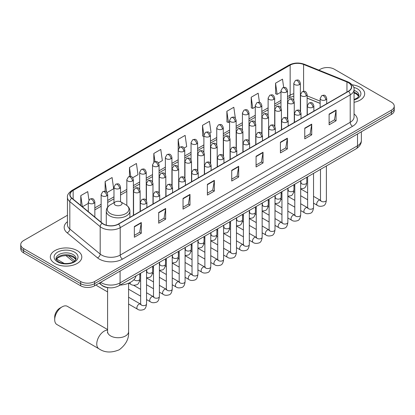 <?xml version="1.0" encoding="UTF-8"?>
<svg xmlns="http://www.w3.org/2000/svg" width="415" height="415" viewBox="0 0 415 415"><rect width="100%" height="100%" fill="white"/><g stroke="black" fill="none" stroke-linecap="round" stroke-linejoin="round"><path stroke-width="0.62" d="M320.152 103.413L307.121 98.142M109.316 287.787A9.836 5.68 180 0 1 101.945 285.38L99.216 283.129M67.448 215.261L23.629 240.56A9.836 5.68 0 0 0 20.75 244.575L20.75 248.86A9.836 5.68 0 0 0 23.629 252.875L80.671 285.805A9.836 5.68 0 0 0 94.584 285.805L391.371 114.457A9.836 5.68 0 0 0 394.25 110.442L394.25 108.299A9.836 5.68 0 0 1 391.371 112.315A9.836 5.68 0 0 0 394.25 108.299L394.25 106.157A9.836 5.68 0 0 0 391.371 102.142L334.329 69.212A9.836 5.68 0 0 0 320.416 69.212L318.85 70.114M20.75 244.575A9.836 5.68 0 0 0 23.629 248.59L80.671 281.52A9.836 5.68 0 0 0 94.584 281.52L94.584 283.663L391.371 112.315L94.584 283.663A9.836 5.68 0 0 1 80.671 283.663A9.836 5.68 0 0 0 94.584 283.663L94.584 285.805M23.629 248.59L23.629 250.733L80.671 283.663L23.629 250.733A9.836 5.68 0 0 1 20.75 246.718A9.836 5.68 0 0 0 23.629 250.733L23.629 252.875M360.07 87.28A15.739 9.088 0 0 0 352.205 84.816A15.739 9.088 0 0 1 360.07 87.28A15.739 9.088 0 0 1 364.676 93.707A15.739 9.088 0 0 0 360.07 87.28M77.19 250.598A15.739 9.088 0 0 0 60.04 248.626A15.739 9.088 0 0 0 50.324 257.025A15.739 9.088 0 0 0 54.93 263.447A15.739 9.088 0 0 0 72.086 265.418A15.739 9.088 0 0 0 81.802 257.025A15.739 9.088 0 0 0 77.19 250.598A15.739 9.088 0 0 0 60.04 248.626A15.739 9.088 0 0 0 50.324 257.025A15.739 9.088 0 0 0 54.93 263.447A15.739 9.088 0 0 0 72.086 265.418A15.739 9.088 0 0 0 81.802 257.025A15.739 9.088 0 0 0 77.19 250.598M348.356 82.663A10.494 6.059 180 0 1 351.432 86.948A10.494 6.059 180 0 1 348.356 91.233L118.348 224.027A10.494 6.059 180 0 1 102.334 223.218L71.966 198.178A10.494 6.059 180 0 1 70.068 194.702A10.494 6.059 180 0 1 73.144 190.418L290.152 65.129A10.494 6.059 180 0 1 303.588 64.455L346.956 81.983A10.494 6.059 180 0 1 348.356 82.663M348.543 82.554A10.754 6.209 0 0 0 347.106 81.859L303.739 64.33A10.754 6.209 0 0 0 289.966 65.025L72.957 190.314A10.754 6.209 0 0 0 71.754 198.266L102.116 223.301A10.754 6.209 0 0 0 118.534 224.131L348.543 91.336A10.754 6.209 0 0 0 348.543 82.554M134.346 226.543L134.346 237.25L141.302 233.235L141.302 222.528L134.346 226.543M134.346 235.352L139.705 232.26L141.276 222.881A2.625 1.515 -120 0 0 141.302 222.528M139.658 232.286L141.302 233.235M158.691 212.485L158.691 223.197L165.647 219.182L165.647 208.47L158.691 212.485M158.691 221.294L164.05 218.202L165.621 208.828A2.625 1.515 -120 0 0 165.647 208.47M164.003 218.228L165.647 219.182M183.036 198.432L183.036 209.139L189.992 205.124L189.992 194.417L183.036 198.432M183.036 207.241L188.394 204.149L189.966 194.77A2.625 1.515 -120 0 0 189.992 194.417M188.348 204.175L189.992 205.124M207.386 184.374L207.386 195.086L214.342 191.066L214.342 180.359L207.386 184.374M207.386 193.183L212.739 190.091L214.311 180.712A2.625 1.515 -120 0 0 214.342 180.359M212.693 190.117L214.342 191.066M329.111 114.094L329.111 124.806L336.067 120.791L336.067 110.079L329.111 114.094M329.111 122.902L334.469 119.811L336.041 110.437A2.625 1.515 -120 0 0 336.067 110.079M334.423 119.836L336.067 120.791M304.766 128.152L304.766 138.859L311.722 134.844L311.722 124.137L304.766 128.152M304.766 136.96L310.124 133.869L311.696 124.49A2.625 1.515 -120 0 0 311.722 124.137M310.078 133.895L311.722 134.844M280.421 142.205L280.421 152.917L287.377 148.902L287.377 138.19L280.421 142.205M280.421 151.019L285.779 147.922L287.351 138.548A2.625 1.515 -120 0 0 287.377 138.19M285.733 147.953L287.377 148.902M256.076 156.263L256.076 166.97L263.032 162.955L263.032 152.248L256.076 156.263M256.076 165.071L261.434 161.98L263.001 152.601A2.625 1.515 -120 0 0 263.032 152.248M261.388 162.006L263.032 162.955M231.731 170.321L231.731 181.028L238.687 177.013L238.687 166.301L231.731 170.321M231.731 179.13L237.09 176.033L238.656 166.659A2.625 1.515 -120 0 0 238.687 166.301M237.043 176.064L238.687 177.013M354.052 102.303A15.739 9.088 0 0 0 364.676 93.707A15.739 9.088 0 0 1 354.052 102.303M94.584 281.52L391.371 110.172A9.836 5.68 0 0 0 394.25 106.157M132.738 177.724L138.003 174.679L136.431 163.489L129.48 167.51L129.48 176.458M107.044 192.555L113.658 188.737L112.086 177.547L105.13 181.563L105.13 191.31M88.919 199.994L87.741 191.606L80.785 195.621L80.785 205.451M209.808 133.225L211.043 132.515L209.471 121.325L202.515 125.34L202.629 135.985M235.352 118.208L233.816 107.267L226.86 111.282L226.974 121.927M259.448 102.36L258.161 93.214L251.205 97.229L251.319 107.874M283.673 87.451L282.506 79.156L275.555 83.171L275.664 93.816M158.426 162.888L162.348 160.626L160.781 149.436L153.825 153.451L153.825 162.224M184.12 148.056L186.693 146.568L185.126 135.378L178.17 139.393L178.206 150.085M178.206 167.063L178.17 149.997M178.17 139.393L179.316 147.553M203.895 136.457L202.515 135.944M202.515 125.34L203.895 135.186A3.279 1.893 0 0 0 204.854 136.519A3.279 1.893 0 0 0 209.492 136.519A3.279 1.893 0 0 0 210.457 135.181C209.124 130.974 207.832 131.809 205.534 132.338A3.279 1.893 60 0 1 207.173 132.499A3.279 1.893 -120 0 1 209.492 136.519M226.86 111.282L228.432 122.472L229.588 121.808M228.432 122.472L226.86 121.886M251.205 97.229L252.776 108.419L255.277 106.971M252.776 108.419L251.205 107.833M275.555 83.171L277.121 94.361L280.971 92.14M277.121 94.361L275.555 93.774M153.825 153.451L154.977 161.668M129.48 167.51L130.735 176.458M105.13 181.563L106.608 192.072M82.403 206.784L88.286 203.386M80.785 195.621L82.346 206.737M54.702 319.7L54.702 317.024A7.216 4.166 -60 0 1 59.802 308.189L62.12 306.851A10.494 6.059 120 0 0 54.702 319.7A10.494 6.059 120 0 0 56.876 324.504L98.936 348.787A10.494 6.059 -60 0 1 97.328 340.378A10.494 6.059 -60 0 1 104.181 331.134A10.494 6.059 -60 0 1 107.599 330.122M115.313 205.135A3.937 2.272 0 0 0 120.874 205.135A3.937 2.272 0 0 0 120.874 201.923L125.761 204.745A10.842 6.261 0 0 1 125.761 213.601A10.842 6.261 0 0 1 110.426 213.601A10.842 6.261 0 0 1 110.426 204.745C107.755 206.333 106.375 208.439 106.287 211.064A11.807 6.816 0 0 0 109.747 215.883A11.807 6.816 0 0 0 122.612 217.361A11.807 6.816 0 0 0 129.895 211.064C129.812 208.439 128.432 206.333 125.761 204.745L120.874 201.923A3.937 2.272 0 0 0 115.313 201.923A3.937 2.272 0 0 0 115.313 205.135M120.049 285.1A18.037 10.411 0 0 0 136.021 275.876M107.599 329.557L67.365 306.332A10.494 6.059 120 0 0 62.12 306.851L59.802 308.189M107.599 291.911L97.162 285.883A2.952 1.702 -60 0 1 96.794 285.52A2.952 1.702 -60 0 1 96.555 284.664M100.658 282.299A13.114 7.574 0 0 0 101.54 282.859A13.114 7.574 0 0 0 120.085 282.859L357.517 145.779A13.114 7.574 0 0 0 361.356 140.426C361.455 143.683 359.722 146.469 356.158 148.783L118.726 285.862A6.557 3.787 60 0 0 120.085 282.859L120.085 271.078M357.517 134.004L357.517 145.779A6.557 3.787 60 0 1 356.158 148.783M100.124 282.605A6.557 4.389 129.5 0 0 101.27 284.737L99.278 283.092M391.371 114.457L391.371 110.172M80.671 285.805L80.671 281.52M68.366 255.707L74.736 260.962M354.052 113.933A16.398 9.467 180 0 1 352.532 126.305L122.524 259.1A3.279 1.893 60 0 1 120.205 255.085L350.213 122.29A13.114 7.574 0 0 0 354.052 116.931L354.052 89.516A13.114 7.574 180 0 1 350.213 94.869A3.279 1.893 -120 0 0 348.543 91.336M122.524 259.1A16.398 9.467 180 0 1 99.335 259.1A16.398 9.467 180 0 1 97.499 257.834L67.131 232.799A16.398 9.467 180 0 1 67.448 221.688M101.654 255.085A13.114 7.574 0 0 0 120.205 255.085L120.205 227.669A13.114 7.574 180 0 1 100.186 226.657L69.819 201.617A13.114 7.574 180 0 1 67.448 197.275L67.448 224.691A13.114 7.574 0 0 0 69.819 229.033L100.186 254.073A13.114 7.574 0 0 0 101.654 255.085M354.052 89.516C354.493 87.466 352.983 85.184 349.534 82.663L347.812 81.822A3.279 1.536 112 0 0 347.106 81.859M347.812 81.822L304.444 64.294C299.013 62.369 293.856 62.649 288.975 65.129A3.279 1.893 60 0 1 289.966 65.025M72.957 190.314A3.279 1.893 -120 0 0 71.966 190.418C68.563 192.866 67.054 195.149 67.448 197.275M71.754 198.266A3.279 2.194 129.5 0 0 69.819 201.617L69.819 229.033A3.279 2.194 -50.5 0 1 67.131 232.799M304.444 64.294A3.279 1.536 112 0 0 303.739 64.33M102.116 223.301A3.279 2.194 129.5 0 0 100.186 226.657L100.186 254.073A3.279 2.194 -50.5 0 1 97.499 257.834M118.534 224.131A3.279 1.893 60 0 1 120.205 227.669L350.213 94.869L350.213 122.29A3.279 1.893 60 0 0 352.532 126.305M73.144 190.418L73.144 199.148M346.956 81.983L346.956 92.042M303.588 64.455L303.588 91.305M320.152 101.136L307.121 95.865M300.704 93.619A10.494 6.059 0 0 0 300.372 93.562M293.815 93.743A10.494 6.059 0 0 0 290.152 95.118L287.528 96.633M290.152 65.129L290.152 95.118A5.903 3.408 60 0 1 288.928 97.821L287.528 98.63M280.971 100.42L274.683 104.051M268.121 107.838L261.834 111.464M255.277 115.251L248.99 118.882M242.433 122.669L236.145 126.3M229.588 130.082L223.301 133.713M216.744 137.5L210.457 141.131M203.895 144.918L197.607 148.544M191.05 152.331L184.763 155.962M178.206 159.749L171.919 163.38M165.362 167.167L159.075 170.793M152.518 174.58L146.23 178.211M139.668 181.998L133.381 185.63M126.824 189.411L120.537 193.042M113.98 196.829L107.693 200.461M101.136 204.247L94.848 207.874M231.731 170.658L238.656 166.659M256.076 156.6L263.001 152.601M280.421 142.547L287.351 138.548M304.766 128.489L311.696 124.49M329.111 114.436L336.041 110.437M207.386 184.716L214.311 180.712M183.036 198.769L189.966 194.77M158.691 212.828L165.621 208.828M134.346 226.881L141.276 222.881M358.768 96.14A9.996 5.769 0 0 0 356.003 93.105A9.996 5.769 0 0 0 354.052 92.229M354.052 99.507L357.076 98.07L358.114 97.157L358.934 95.315A9.996 5.769 0 0 0 356.003 91.233A9.996 5.769 0 0 0 354.052 90.356M354.052 99.948A11.962 6.905 0 0 0 357.398 88.826A11.962 6.905 0 0 0 353.699 87.373M128.588 283.217L128.588 331.668A10.494 6.059 180 0 1 125.512 335.953A10.494 6.059 180 0 1 110.675 335.953A10.494 6.059 180 0 1 107.599 331.668L107.464 332.908M75.888 259.453A9.996 5.769 0 0 0 73.128 256.423A9.996 5.769 0 0 0 63.096 254.992A9.996 5.769 0 0 0 56.233 259.453M73.128 254.551A9.996 5.769 0 0 0 62.24 253.3A9.996 5.769 0 0 0 56.067 258.628C55.543 258.939 56.383 259.998 58.588 261.808C63.723 264.812 75.151 263.976 76.059 258.628A9.996 5.769 0 0 0 73.128 254.551M57.602 261.906A11.962 6.905 0 0 0 74.518 261.906A11.962 6.905 0 0 0 74.518 252.138A11.962 6.905 0 0 0 57.602 252.138A11.962 6.905 0 0 0 57.602 261.906M325.749 99.813A3.279 1.893 0 0 0 326.714 98.474C325.381 94.267 324.089 95.102 321.791 95.632A3.279 1.893 60 0 1 323.43 95.798A3.279 1.893 -120 0 1 325.749 99.813A3.279 1.893 0 0 1 321.111 99.813A3.279 1.893 0 0 1 320.152 98.474L321.791 95.632M313.538 203.153L317.319 205.337A2.952 1.702 -60 0 1 316.868 202.971A2.952 1.702 -60 0 1 318.793 200.372A2.952 1.702 -60 0 1 318.928 200.3A2.952 1.702 -60 0 1 320.271 200.227L313.538 196.342M320.65 200.523L320.385 200.741L320.484 200.103A2.952 1.702 -0 0 0 321.345 201.311A2.952 1.702 -0 0 0 325.386 201.384A2.952 1.702 -0 0 0 326.382 200.103C325.977 203.532 324.919 205.446 323.202 205.845C320.733 206.597 318.772 206.426 317.319 205.337M312.905 107.226A3.279 1.893 0 0 0 313.865 105.887C312.537 101.68 311.24 102.521 308.947 103.05A3.279 1.893 60 0 1 310.586 103.211A3.279 1.893 -120 0 1 312.905 107.226A3.279 1.893 0 0 1 308.267 107.226A3.279 1.893 0 0 1 307.308 105.887L308.947 103.05M300.693 210.571L304.475 212.755A2.952 1.702 -60 0 1 304.024 210.389A2.952 1.702 -60 0 1 305.948 207.791A2.952 1.702 -60 0 1 306.083 207.718A2.952 1.702 -60 0 1 307.427 207.645L300.693 203.755M307.806 207.941L307.541 208.159L307.634 207.521A2.952 1.702 -0 0 0 308.501 208.724A2.952 1.702 -0 0 0 312.537 208.797A2.952 1.702 -0 0 0 313.538 207.521C313.133 210.95 312.075 212.864 310.353 213.263C307.889 214.016 305.928 213.844 304.475 212.755M300.061 114.644A3.279 1.893 0 0 0 301.02 113.305C299.692 109.098 298.395 109.939 296.103 110.463A3.279 1.893 60 0 1 297.742 110.629A3.279 1.893 -120 0 1 300.061 114.644A3.279 1.893 0 0 1 295.423 114.644A3.279 1.893 0 0 1 294.463 113.305L296.103 110.463M287.849 217.989L291.631 220.173A2.952 1.702 -60 0 1 291.174 217.808A2.952 1.702 -60 0 1 293.104 215.203A2.952 1.702 -60 0 1 293.234 215.136A2.952 1.702 -60 0 1 294.583 215.058L287.849 211.173M294.961 215.359L294.697 215.577L294.79 214.939A2.952 1.702 -0 0 0 295.656 216.142A2.952 1.702 -0 0 0 299.692 216.215A2.952 1.702 -0 0 0 300.693 214.939C300.289 218.363 299.225 220.277 297.508 220.681C295.044 221.428 293.083 221.262 291.631 220.173M287.216 122.062A3.279 1.893 0 0 0 288.176 120.724C286.843 116.516 285.551 117.352 283.258 117.881A3.279 1.893 60 0 1 284.898 118.042A3.279 1.893 -120 0 1 287.216 122.062A3.279 1.893 0 0 1 282.579 122.062A3.279 1.893 0 0 1 281.619 120.724L283.258 117.881M275 225.402L278.781 227.586A2.952 1.702 -60 0 1 278.33 225.221A2.952 1.702 -60 0 1 280.26 222.622A2.952 1.702 -60 0 1 280.39 222.549A2.952 1.702 -60 0 1 281.733 222.476L275 218.586M282.117 222.772L281.852 222.99L281.946 222.352A2.952 1.702 -0 0 0 282.812 223.561A2.952 1.702 -0 0 0 286.848 223.633A2.952 1.702 -0 0 0 287.849 222.352C287.445 225.781 286.381 227.695 284.664 228.094C282.2 228.847 280.239 228.675 278.781 227.586M274.372 129.475A3.279 1.893 0 0 0 275.332 128.136C273.999 123.929 272.707 124.77 270.414 125.299A3.279 1.893 60 0 1 272.053 125.46A3.279 1.893 -120 0 1 274.372 129.475A3.279 1.893 0 0 1 269.734 129.475A3.279 1.893 0 0 1 268.77 128.136L270.414 125.299M262.156 232.82L265.937 235.004A2.952 1.702 -60 0 1 265.486 232.639A2.952 1.702 -60 0 1 267.416 230.04A2.952 1.702 -60 0 1 267.545 229.967A2.952 1.702 -60 0 1 268.889 229.889L262.156 226.004M269.268 230.19L269.003 230.408L269.102 229.77A2.952 1.702 -0 0 0 269.963 230.973A2.952 1.702 -0 0 0 274.004 231.046A2.952 1.702 -0 0 0 275 229.77C274.6 233.199 273.537 235.113 271.82 235.513C269.351 236.265 267.39 236.094 265.937 235.004M261.523 136.893A3.279 1.893 0 0 0 262.482 135.555C261.154 131.347 259.863 132.183 257.565 132.712A3.279 1.893 60 0 1 259.204 132.878A3.279 1.893 -120 0 1 261.523 136.893A3.279 1.893 0 0 1 256.885 136.893A3.279 1.893 0 0 1 255.925 135.555L257.565 132.712M249.311 240.238L253.093 242.417A2.952 1.702 -60 0 1 252.642 240.057A2.952 1.702 -60 0 1 254.566 237.453A2.952 1.702 -60 0 1 254.701 237.385A2.952 1.702 -60 0 1 256.045 237.307L249.311 233.422M256.423 237.603L256.159 237.821L256.252 237.188A2.952 1.702 -0 0 0 257.118 238.392A2.952 1.702 -0 0 0 261.16 238.464A2.952 1.702 -0 0 0 262.156 237.188C261.751 240.612 260.693 242.526 258.976 242.931C256.506 243.678 254.545 243.506 253.093 242.417M248.678 144.306A3.279 1.893 0 0 0 249.638 142.968C248.31 138.766 247.013 139.601 244.72 140.13A3.279 1.893 60 0 1 246.36 140.291A3.279 1.893 -120 0 1 248.678 144.306A3.279 1.893 0 0 1 244.041 144.306A3.279 1.893 0 0 1 243.081 142.968L244.72 140.13M236.467 247.651L240.249 249.835A2.952 1.702 -60 0 1 239.797 247.47A2.952 1.702 -60 0 1 241.722 244.871A2.952 1.702 -60 0 1 241.857 244.798A2.952 1.702 -60 0 1 243.2 244.726L236.467 240.835M243.579 245.021L243.315 245.239L243.408 244.601A2.952 1.702 -0 0 0 244.274 245.805A2.952 1.702 -0 0 0 248.31 245.882A2.952 1.702 -0 0 0 249.311 244.601C248.907 248.03 247.848 249.944 246.126 250.344C243.662 251.096 241.701 250.925 240.249 249.835M235.834 151.724A3.279 1.893 0 0 0 236.794 150.386C235.466 146.179 234.169 147.019 231.876 147.548A3.279 1.893 60 0 1 233.515 147.709A3.279 1.893 -120 0 1 235.834 151.724A3.279 1.893 0 0 1 231.197 151.724A3.279 1.893 0 0 1 230.237 150.386L231.876 147.548M223.623 255.069L227.404 257.253A2.952 1.702 -60 0 1 226.948 254.888A2.952 1.702 -60 0 1 228.878 252.284A2.952 1.702 -60 0 1 229.007 252.216A2.952 1.702 -60 0 1 230.351 252.138L223.623 248.253M230.735 252.439L230.47 252.657L230.564 252.019A2.952 1.702 -0 0 0 231.43 253.223A2.952 1.702 -0 0 0 235.466 253.295A2.952 1.702 -0 0 0 236.467 252.019C236.062 255.443 234.999 257.357 233.282 257.762C230.818 258.509 228.857 258.343 227.404 257.253M222.99 159.142A3.279 1.893 0 0 0 223.95 157.804C222.616 153.597 221.325 154.432 219.032 154.961A3.279 1.893 60 0 1 220.671 155.127A3.279 1.893 -120 0 1 222.99 159.142A3.279 1.893 0 0 1 218.352 159.142A3.279 1.893 0 0 1 217.393 157.804L219.032 154.961M210.773 262.482L214.555 264.666A2.952 1.702 -60 0 1 214.104 262.301A2.952 1.702 -60 0 1 216.033 259.702A2.952 1.702 -60 0 1 216.163 259.629A2.952 1.702 -60 0 1 217.507 259.557L210.773 255.671M217.885 259.852L217.626 260.07L217.719 259.432A2.952 1.702 -0 0 0 218.586 260.641A2.952 1.702 -0 0 0 222.622 260.713A2.952 1.702 -0 0 0 223.623 259.432C223.218 262.861 222.155 264.775 220.438 265.175C217.974 265.927 216.013 265.756 214.555 264.666M210.146 166.555A3.279 1.893 0 0 0 211.105 165.217C209.772 161.01 208.48 161.85 206.188 162.379A3.279 1.893 60 0 1 207.827 162.54A3.279 1.893 -120 0 1 210.146 166.555A3.279 1.893 0 0 1 205.508 166.555A3.279 1.893 0 0 1 204.543 165.217L206.188 162.379M197.929 269.9L201.711 272.084A2.952 1.702 -60 0 1 201.259 269.719A2.952 1.702 -60 0 1 203.189 267.12A2.952 1.702 -60 0 1 203.319 267.047A2.952 1.702 -60 0 1 204.662 266.975L197.929 263.084M205.041 267.27L204.777 267.488L204.875 266.85A2.952 1.702 -0 0 0 205.736 268.054A2.952 1.702 -0 0 0 209.777 268.126A2.952 1.702 -0 0 0 210.773 266.85C210.369 270.279 209.31 272.193 207.593 272.593C205.124 273.345 203.163 273.174 201.711 272.084M197.296 173.973A3.279 1.893 0 0 0 198.256 172.635C196.928 168.428 195.636 169.268 193.338 169.792A3.279 1.893 60 0 1 194.977 169.958A3.279 1.893 -120 0 1 197.296 173.973A3.279 1.893 0 0 1 192.659 173.973A3.279 1.893 0 0 1 191.699 172.635L193.338 169.792M185.085 277.319L188.867 279.497A2.952 1.702 -60 0 1 188.415 277.137A2.952 1.702 -60 0 1 190.34 274.533A2.952 1.702 -60 0 1 190.475 274.465A2.952 1.702 -60 0 1 191.818 274.388L185.085 270.502M192.197 274.683L191.932 274.906L192.026 274.268A2.952 1.702 -0 0 0 192.892 275.472A2.952 1.702 -0 0 0 196.933 275.544A2.952 1.702 -0 0 0 197.929 274.268C197.524 277.692 196.466 279.606 194.749 280.011C192.28 280.758 190.319 280.592 188.867 279.497M184.452 181.391A3.279 1.893 0 0 0 185.412 180.053C184.084 175.846 182.787 176.681 180.494 177.21A3.279 1.893 60 0 1 182.133 177.371A3.279 1.893 -120 0 1 184.452 181.391A3.279 1.893 0 0 1 179.814 181.391A3.279 1.893 0 0 1 178.855 180.053L180.494 177.21M172.241 284.732L176.022 286.915A2.952 1.702 -60 0 1 175.571 284.55A2.952 1.702 -60 0 1 177.496 281.951A2.952 1.702 -60 0 1 177.625 281.878A2.952 1.702 -60 0 1 178.974 281.806L172.241 277.915M179.353 282.101L179.088 282.319L179.181 281.681A2.952 1.702 -0 0 0 180.048 282.89A2.952 1.702 -0 0 0 184.084 282.963A2.952 1.702 -0 0 0 185.085 281.681C184.68 285.11 183.617 287.024 181.9 287.424C179.436 288.176 177.475 288.005 176.022 286.915M171.608 188.804A3.279 1.893 0 0 0 172.567 187.466C171.239 183.259 169.943 184.099 167.65 184.628A3.279 1.893 60 0 1 169.289 184.789A3.279 1.893 -120 0 1 171.608 188.804A3.279 1.893 0 0 1 166.97 188.804A3.279 1.893 0 0 1 166.01 187.466L167.65 184.628M159.396 292.15L163.178 294.334A2.952 1.702 -60 0 1 162.722 291.968A2.952 1.702 -60 0 1 164.651 289.369A2.952 1.702 -60 0 1 164.781 289.296A2.952 1.702 -60 0 1 166.125 289.219L159.396 285.333M166.508 289.52L166.244 289.737L166.337 289.099A2.952 1.702 -0 0 0 167.204 290.303A2.952 1.702 -0 0 0 171.239 290.376A2.952 1.702 -0 0 0 172.241 289.099C171.836 292.528 170.773 294.443 169.055 294.842C166.591 295.589 164.631 295.423 163.178 294.334M158.763 196.222A3.279 1.893 0 0 0 159.723 194.884C158.39 190.677 157.098 191.512 154.805 192.041A3.279 1.893 60 0 1 156.445 192.207A3.279 1.893 -120 0 1 158.763 196.222A3.279 1.893 0 0 1 154.126 196.222A3.279 1.893 0 0 1 153.166 194.884L154.805 192.041M146.547 299.568L150.329 301.747A2.952 1.702 -60 0 1 149.877 299.386A2.952 1.702 -60 0 1 151.807 296.782A2.952 1.702 -60 0 1 151.937 296.715A2.952 1.702 -60 0 1 153.28 296.637L146.547 292.751M153.659 296.933L153.4 297.15L153.493 296.518A2.952 1.702 -0 0 0 154.354 297.721A2.952 1.702 -0 0 0 158.395 297.794A2.952 1.702 -0 0 0 159.396 296.518C158.992 299.941 157.928 301.855 156.211 302.26C153.742 303.007 151.786 302.836 150.329 301.747M145.919 203.635A3.279 1.893 0 0 0 146.879 202.297C145.546 198.095 144.254 198.93 141.961 199.459A3.279 1.893 60 0 1 143.6 199.62A3.279 1.893 -120 0 1 145.919 203.635A3.279 1.893 0 0 1 141.282 203.635A3.279 1.893 0 0 1 140.317 202.297L141.961 199.459M128.588 304.029L137.484 309.165A2.952 1.702 -60 0 1 137.033 306.799A2.952 1.702 -60 0 1 138.963 304.2A2.952 1.702 -60 0 1 139.092 304.128A2.952 1.702 -60 0 1 140.436 304.055L128.588 297.213M140.815 304.351L140.55 304.569L140.649 303.93A2.952 1.702 -0 0 0 141.51 305.134A2.952 1.702 -0 0 0 145.551 305.212A2.952 1.702 -0 0 0 146.547 303.93C146.142 307.359 145.084 309.274 143.367 309.673C140.898 310.425 138.937 310.254 137.484 309.165M306.156 95.917A3.279 1.893 0 0 0 307.121 94.579C305.788 90.371 304.496 91.207 302.198 91.736A3.279 1.893 60 0 1 303.842 91.902A3.279 1.893 -120 0 1 306.156 95.917A3.279 1.893 0 0 1 301.523 95.917A3.279 1.893 0 0 1 300.559 94.579L302.198 91.736M301.057 183.025L300.792 183.248L300.891 182.61A2.952 1.702 -0 0 0 301.752 183.814A2.952 1.702 -0 0 0 305.793 183.887A2.952 1.702 -0 0 0 306.789 182.61C306.384 186.034 305.326 187.948 303.609 188.353L300.693 188.841M293.312 103.33A3.279 1.893 0 0 0 294.271 101.991C292.943 97.79 291.652 98.625 289.354 99.154A3.279 1.893 60 0 1 290.993 99.315A3.279 1.893 -120 0 1 293.312 103.33A3.279 1.893 0 0 1 288.674 103.33A3.279 1.893 0 0 1 287.714 101.991L289.354 99.154M288.212 190.444L287.948 190.661L288.041 190.023A2.952 1.702 -0 0 0 288.907 191.232A2.952 1.702 -0 0 0 292.949 191.305A2.952 1.702 -0 0 0 293.945 190.023C293.54 193.452 292.482 195.366 290.759 195.766L287.849 196.259M280.467 110.748A3.279 1.893 0 0 0 281.427 109.41C280.099 105.203 278.802 106.043 276.509 106.572A3.279 1.893 60 0 1 278.149 106.733A3.279 1.893 -120 0 1 280.467 110.748A3.279 1.893 0 0 1 275.83 110.748A3.279 1.893 0 0 1 274.87 109.41L276.509 106.572M275.368 197.862L275.104 198.079L275.197 197.441A2.952 1.702 -0 0 0 276.063 198.645A2.952 1.702 -0 0 0 280.099 198.718A2.952 1.702 -0 0 0 281.1 197.441C280.696 200.87 279.632 202.785 277.915 203.184L275 203.672M267.623 118.166A3.279 1.893 0 0 0 268.583 116.828C267.255 112.621 265.958 113.456 263.665 113.985A3.279 1.893 60 0 1 265.304 114.146A3.279 1.893 -120 0 1 267.623 118.166A3.279 1.893 0 0 1 262.986 118.166A3.279 1.893 0 0 1 262.026 116.828L263.665 113.985M262.524 205.275L262.259 205.492L262.353 204.86A2.952 1.702 -0 0 0 263.219 206.063A2.952 1.702 -0 0 0 267.255 206.136A2.952 1.702 -0 0 0 268.256 204.86C267.851 208.283 266.788 210.198 265.071 210.602L262.156 211.09M254.779 125.579A3.279 1.893 0 0 0 255.739 124.241C254.405 120.034 253.114 120.874 250.821 121.403A3.279 1.893 60 0 1 252.46 121.564A3.279 1.893 -120 0 1 254.779 125.579A3.279 1.893 0 0 1 250.141 125.579A3.279 1.893 0 0 1 249.182 124.241L250.821 121.403M249.674 212.693L249.415 212.911L249.508 212.273A2.952 1.702 -0 0 0 250.37 213.476A2.952 1.702 -0 0 0 254.411 213.554A2.952 1.702 -0 0 0 255.412 212.273C255.007 215.701 253.944 217.616 252.227 218.015L249.311 218.503M241.929 132.997A3.279 1.893 0 0 0 242.894 131.659C241.561 127.452 240.269 128.292 237.971 128.816A3.279 1.893 60 0 1 239.616 128.982A3.279 1.893 -120 0 1 241.929 132.997A3.279 1.893 0 0 1 237.297 132.997A3.279 1.893 0 0 1 236.332 131.659L237.971 128.816M236.83 220.111L236.566 220.329L236.664 219.691A2.952 1.702 -0 0 0 237.525 220.894A2.952 1.702 -0 0 0 241.566 220.967A2.952 1.702 -0 0 0 242.562 219.691C242.158 223.114 241.099 225.029 239.382 225.433L236.467 225.921M229.085 140.415A3.279 1.893 0 0 0 230.045 139.072C228.717 134.87 227.425 135.705 225.127 136.234A3.279 1.893 60 0 1 226.766 136.395A3.279 1.893 -120 0 1 229.085 140.415A3.279 1.893 0 0 1 224.448 140.415A3.279 1.893 0 0 1 223.488 139.072L225.127 136.234M223.986 227.524L223.721 227.742L223.815 227.104A2.952 1.702 -0 0 0 224.681 228.312A2.952 1.702 -0 0 0 228.722 228.385A2.952 1.702 -0 0 0 229.718 227.104C229.313 230.532 228.255 232.447 226.533 232.846L223.623 233.339M216.241 147.828A3.279 1.893 0 0 0 217.201 146.49C215.873 142.283 214.576 143.123 212.283 143.652A3.279 1.893 60 0 1 213.922 143.813A3.279 1.893 -120 0 1 216.241 147.828A3.279 1.893 0 0 1 211.603 147.828A3.279 1.893 0 0 1 210.644 146.49L212.283 143.652M211.142 234.942L210.877 235.16L210.97 234.522A2.952 1.702 -0 0 0 211.837 235.725A2.952 1.702 -0 0 0 215.873 235.798A2.952 1.702 -0 0 0 216.874 234.522C216.469 237.951 215.406 239.865 213.689 240.264L210.773 240.752M203.397 155.246A3.279 1.893 0 0 0 204.356 153.908C203.023 149.701 201.732 150.536 199.439 151.065A3.279 1.893 60 0 1 201.078 151.231A3.279 1.893 -120 0 1 203.397 155.246A3.279 1.893 0 0 1 198.759 155.246A3.279 1.893 0 0 1 197.799 153.908L199.439 151.065M198.297 242.355L198.033 242.573L198.126 241.94A2.952 1.702 -0 0 0 198.993 243.143A2.952 1.702 -0 0 0 203.028 243.216A2.952 1.702 -0 0 0 204.03 241.94C203.625 245.364 202.562 247.278 200.844 247.682L197.929 248.17M190.552 162.659A3.279 1.893 0 0 0 191.512 161.321C190.179 157.119 188.887 157.954 186.594 158.483A3.279 1.893 60 0 1 188.234 158.644A3.279 1.893 -120 0 1 190.552 162.659A3.279 1.893 0 0 1 185.915 162.659A3.279 1.893 0 0 1 184.955 161.321L186.594 158.483M185.448 249.773L185.189 249.991L185.282 249.353A2.952 1.702 -0 0 0 186.143 250.561A2.952 1.702 -0 0 0 190.184 250.634A2.952 1.702 -0 0 0 191.185 249.353C190.781 252.782 189.717 254.696 188 255.095L185.085 255.588M177.703 170.077A3.279 1.893 0 0 0 178.668 168.739C177.335 164.532 176.043 165.372 173.745 165.901A3.279 1.893 60 0 1 175.384 166.062A3.279 1.893 -120 0 1 177.703 170.077A3.279 1.893 0 0 1 173.071 170.077A3.279 1.893 0 0 1 172.106 168.739L173.745 165.901M172.604 257.191L172.339 257.409L172.438 256.771A2.952 1.702 -0 0 0 173.299 257.974A2.952 1.702 -0 0 0 177.34 258.047A2.952 1.702 -0 0 0 178.336 256.771C177.931 260.195 176.873 262.109 175.156 262.513L172.241 263.001M164.859 177.496A3.279 1.893 0 0 0 165.818 176.157C164.49 171.95 163.199 172.785 160.901 173.314A3.279 1.893 60 0 1 162.54 173.475A3.279 1.893 -120 0 1 164.859 177.496A3.279 1.893 0 0 1 160.221 177.496A3.279 1.893 0 0 1 159.261 176.157L160.901 173.314M159.759 264.604L159.495 264.822L159.588 264.189A2.952 1.702 -0 0 0 160.455 265.393A2.952 1.702 -0 0 0 164.496 265.465A2.952 1.702 -0 0 0 165.492 264.189C165.087 267.613 164.029 269.527 162.306 269.926L159.396 270.419M152.015 184.908A3.279 1.893 0 0 0 152.974 183.57C151.646 179.363 150.349 180.203 148.056 180.733A3.279 1.893 60 0 1 149.696 180.893A3.279 1.893 -120 0 1 152.015 184.908A3.279 1.893 0 0 1 147.377 184.908A3.279 1.893 0 0 1 146.417 183.57L148.056 180.733M146.915 272.022L146.651 272.24L146.744 271.602A2.952 1.702 -0 0 0 147.61 272.805A2.952 1.702 -0 0 0 151.646 272.883A2.952 1.702 -0 0 0 152.647 271.602C152.243 275.031 151.179 276.945 149.462 277.345L146.547 277.832M139.17 192.327A3.279 1.893 0 0 0 140.13 190.988C138.797 186.781 137.505 187.622 135.212 188.145A3.279 1.893 60 0 1 136.851 188.311A3.279 1.893 -120 0 1 139.17 192.327A3.279 1.893 0 0 1 134.533 192.327A3.279 1.893 0 0 1 133.573 190.988L135.212 188.145M134.066 279.58A2.952 1.702 -0 0 0 134.766 280.224A2.952 1.702 -0 0 0 138.802 280.296A2.952 1.702 -0 0 0 139.803 279.02C139.399 282.444 138.335 284.358 136.618 284.763C134.154 285.51 132.193 285.344 130.735 284.254A2.952 1.702 -60 0 1 130.128 282.9A2.952 1.702 -60 0 1 130.154 282.49M299.412 84.603A3.279 1.893 0 0 0 300.372 83.265C299.039 79.058 297.747 79.898 295.454 80.427A3.279 1.893 60 0 1 297.093 80.588A3.279 1.893 -120 0 1 299.412 84.603A3.279 1.893 0 0 1 294.775 84.603A3.279 1.893 0 0 1 293.815 83.265L295.454 80.427M286.568 92.021A3.279 1.893 0 0 0 287.528 90.683C286.194 86.476 284.903 87.311 282.61 87.84A3.279 1.893 60 0 1 284.249 88.006A3.279 1.893 -120 0 1 286.568 92.021A3.279 1.893 0 0 1 281.93 92.021A3.279 1.893 0 0 1 280.971 90.683L282.61 87.84M273.718 99.434A3.279 1.893 0 0 0 274.683 98.096C273.35 93.894 272.058 94.729 269.76 95.258A3.279 1.893 60 0 1 271.4 95.419A3.279 1.893 -120 0 1 273.718 99.434A3.279 1.893 0 0 1 269.081 99.434A3.279 1.893 0 0 1 268.121 98.096L269.76 95.258M260.874 106.852A3.279 1.893 0 0 0 261.834 105.514C260.506 101.307 259.209 102.147 256.916 102.676A3.279 1.893 60 0 1 258.555 102.837A3.279 1.893 -120 0 1 260.874 106.852A3.279 1.893 0 0 1 256.237 106.852A3.279 1.893 0 0 1 255.277 105.514L256.916 102.676M248.03 114.27A3.279 1.893 0 0 0 248.99 112.932C247.662 108.725 246.365 109.56 244.072 110.089A3.279 1.893 60 0 1 245.711 110.255A3.279 1.893 -120 0 1 248.03 114.27A3.279 1.893 0 0 1 243.392 114.27A3.279 1.893 0 0 1 242.433 112.932L244.072 110.089M235.186 121.683A3.279 1.893 0 0 0 236.145 120.345C234.812 116.138 233.521 116.978 231.228 117.507A3.279 1.893 60 0 1 232.867 117.668A3.279 1.893 -120 0 1 235.186 121.683A3.279 1.893 0 0 1 230.548 121.683A3.279 1.893 0 0 1 229.588 120.345L231.228 117.507M222.341 129.101A3.279 1.893 0 0 0 223.301 127.763C221.968 123.556 220.676 124.396 218.383 124.92A3.279 1.893 60 0 1 220.023 125.086A3.279 1.893 -120 0 1 222.341 129.101A3.279 1.893 0 0 1 217.704 129.101A3.279 1.893 0 0 1 216.744 127.763L218.383 124.92M196.648 143.932A3.279 1.893 0 0 0 197.607 142.594C196.279 138.387 194.983 139.227 192.69 139.756A3.279 1.893 60 0 1 194.329 139.917A3.279 1.893 -120 0 1 196.648 143.932A3.279 1.893 0 0 1 192.01 143.932A3.279 1.893 0 0 1 191.05 142.594L192.69 139.756M183.804 151.351A3.279 1.893 0 0 0 184.763 150.012C183.435 145.805 182.138 146.64 179.845 147.169A3.279 1.893 60 0 1 181.485 147.335A3.279 1.893 -120 0 1 183.804 151.351A3.279 1.893 0 0 1 179.166 151.351A3.279 1.893 0 0 1 178.206 150.012L179.845 147.169M170.959 158.763A3.279 1.893 0 0 0 171.919 157.425C170.586 153.223 169.294 154.058 167.001 154.588A3.279 1.893 60 0 1 168.64 154.748A3.279 1.893 -120 0 1 170.959 158.763A3.279 1.893 0 0 1 166.322 158.763A3.279 1.893 0 0 1 165.362 157.425L167.001 154.588M158.115 166.182A3.279 1.893 0 0 0 159.075 164.843C157.742 160.636 156.45 161.476 154.157 162.006A3.279 1.893 60 0 1 155.796 162.166A3.279 1.893 -120 0 1 158.115 166.182A3.279 1.893 0 0 1 153.477 166.182A3.279 1.893 0 0 1 152.518 164.843L154.157 162.006M145.266 173.6A3.279 1.893 0 0 0 146.23 172.261C144.897 168.054 143.606 168.889 141.308 169.419A3.279 1.893 60 0 1 142.947 169.585A3.279 1.893 -120 0 1 145.266 173.6A3.279 1.893 0 0 1 140.628 173.6A3.279 1.893 0 0 1 139.668 172.261L141.308 169.419M132.421 181.013A3.279 1.893 0 0 0 133.381 179.674C132.053 175.467 130.756 176.308 128.463 176.837A3.279 1.893 60 0 1 130.103 176.998A3.279 1.893 -120 0 1 132.421 181.013A3.279 1.893 0 0 1 127.784 181.013A3.279 1.893 0 0 1 126.824 179.674L128.463 176.837M119.577 188.431A3.279 1.893 0 0 0 120.537 187.092C119.209 182.885 117.912 183.726 115.619 184.25A3.279 1.893 60 0 1 117.258 184.416A3.279 1.893 -120 0 1 119.577 188.431A3.279 1.893 0 0 1 114.939 188.431A3.279 1.893 0 0 1 113.98 187.092L115.619 184.25M106.733 195.849A3.279 1.893 0 0 0 107.693 194.511C106.359 190.303 105.068 191.139 102.775 191.668A3.279 1.893 60 0 1 104.414 191.829A3.279 1.893 -120 0 1 106.733 195.849A3.279 1.893 0 0 1 102.095 195.849A3.279 1.893 0 0 1 101.136 194.511L102.775 191.668M93.889 203.262A3.279 1.893 0 0 0 94.848 201.923C93.515 197.716 92.223 198.557 89.931 199.086A3.279 1.893 60 0 1 91.57 199.247A3.279 1.893 -120 0 1 93.889 203.262A3.279 1.893 0 0 1 89.251 203.262A3.279 1.893 0 0 1 88.286 201.923L89.931 199.086M118.726 285.862C113.451 288.513 108.175 288.513 102.894 285.862L101.27 284.737M361.356 140.426L361.356 131.783M73.491 261.834L65.892 255.567M288.975 65.129L71.966 190.418M293.815 96.161L288.928 97.821M280.971 102.417L274.683 106.048M268.121 109.83L261.834 113.461M255.277 117.248L248.99 120.879M242.433 124.666L236.145 128.292M229.588 132.079L223.301 135.71M216.744 139.497L210.457 143.128M203.895 146.915L197.607 150.541M191.05 154.328L184.763 157.959M178.206 161.746L171.919 165.378M165.362 169.159L159.075 172.79M152.518 176.577L146.23 180.209M139.668 183.995L133.381 187.622M126.824 191.408L120.537 195.04M113.98 198.827L107.693 202.458M101.136 206.245L94.848 209.871M320.152 103.34L307.121 98.07M358.716 96.249L356.412 94.008L354.052 92.996M128.588 331.668C129.127 338.573 126.02 344.6 119.266 349.762C111.417 353.035 104.642 352.709 98.936 348.787M129.895 217.356L129.895 211.064M106.287 225.174L106.287 211.064M115.313 201.923L110.426 204.745M107.599 287.631L107.599 331.668M75.841 259.567L73.538 257.326L70.021 255.998L66.052 255.567L61.825 256.065L57.877 257.782L56.284 259.567M320.868 200.466L320.271 200.227M326.382 165.974L326.382 200.103M326.714 103.729L326.714 98.474M307.634 199.75L300.693 195.74M294.79 192.332L293.768 191.74M320.484 169.382L320.484 200.103M320.152 107.516L320.152 98.474M307.634 192.934L300.693 188.924M308.023 207.879L307.427 207.645M313.538 173.392L313.538 207.521M313.865 111.142L313.865 105.887M294.79 207.163L287.849 203.153M281.946 199.75L280.924 199.159M307.634 176.795L307.634 207.521M307.308 114.929L307.308 105.887M294.79 200.346L287.849 196.342M295.179 215.297L294.583 215.058M300.693 180.805L300.693 214.939M301.02 118.56L301.02 113.305M281.946 214.581L275 210.571M269.102 207.163L268.08 206.577M294.79 184.213L294.79 214.939M294.463 122.347L294.463 113.305M281.946 207.765L275 203.755M282.335 222.71L281.733 222.476M287.849 188.223L287.849 222.352M288.176 125.978L288.176 120.724M269.102 221.994L262.156 217.989M256.252 214.581L255.235 213.99M281.946 191.631L281.946 222.352M281.619 129.76L281.619 120.724M269.102 215.183L262.156 211.173M269.491 230.128L268.889 229.889M275 195.636L275 229.77M275.332 133.391L275.332 128.136M256.252 229.412L249.311 225.402M243.408 221.994L242.386 221.408M269.102 199.044L269.102 229.77M268.77 137.178L268.77 128.136M256.252 222.596L249.311 218.586M256.641 237.546L256.045 237.307M262.156 203.054L262.156 237.188M262.482 140.81L262.482 135.555M243.408 236.83L236.467 232.82M230.564 229.412L229.542 228.821M256.252 206.463L256.252 237.188M255.925 144.596L255.925 135.555M243.408 230.014L236.467 226.004M243.797 244.959L243.2 244.726M249.311 210.472L249.311 244.601M249.638 148.222L249.638 142.968M230.564 244.243L223.623 240.238M217.719 236.83L216.697 236.239M243.408 213.881L243.408 244.601M243.081 152.009L243.081 142.968M230.564 237.427L223.623 233.422M230.953 252.377L230.351 252.138M236.467 217.885L236.467 252.019M236.794 155.641L236.794 150.386M217.719 251.661L210.773 247.651M204.875 244.243L203.853 243.657M230.564 221.294L230.564 252.019M230.237 159.427L230.237 150.386M217.719 244.845L210.773 240.835M218.108 259.795L217.507 259.557M223.623 225.304L223.623 259.432M223.95 163.059L223.95 157.804M204.875 259.079L197.929 255.069M192.026 251.661L191.009 251.07M217.719 228.712L217.719 259.432M217.393 166.846L217.393 157.804M204.875 252.263L197.929 248.253M205.264 267.208L204.662 266.975M210.773 232.722L210.773 266.85M211.105 170.472L211.105 165.217M192.026 266.492L185.085 262.482M179.181 259.079L178.16 258.488M204.875 236.125L204.875 266.85M204.543 174.259L204.543 165.217M192.026 259.676L185.085 255.671M192.415 274.626L191.818 274.388M197.929 240.135L197.929 274.268M198.256 177.89L198.256 172.635M179.181 273.91L172.241 269.9M166.337 266.492L165.315 265.901M192.026 243.543L192.026 274.268M191.699 181.677L191.699 172.635M179.181 267.094L172.241 263.084M179.571 282.039L178.974 281.806M185.085 247.553L185.085 281.681M185.412 185.308L185.412 180.053M166.337 281.323L159.396 277.319M153.493 273.91L152.471 273.319M179.181 250.961L179.181 281.681M178.855 189.09L178.855 180.053M166.337 274.512L159.396 270.502M166.726 289.457L166.125 289.219M172.241 254.966L172.241 289.099M172.567 192.721L172.567 187.466M153.493 288.741L146.547 284.732M140.649 281.323L139.627 280.737M166.337 258.374L166.337 289.099M166.01 196.508L166.01 187.466M153.493 281.925L146.547 277.915M153.882 296.875L153.28 296.637M159.396 262.384L159.396 296.518M159.723 200.139L159.723 194.884M140.649 296.16L128.588 289.193M153.493 265.792L153.493 296.518M153.166 203.926L153.166 194.884M140.649 289.343L133.526 285.23M141.038 304.288L140.436 304.055M146.547 269.802L146.547 303.93M146.879 207.552L146.879 202.297M140.649 273.21L140.649 303.93M140.317 211.339L140.317 202.297M96.342 284.789L96.794 285.52M301.28 182.968L300.678 182.73M306.789 177.288L306.789 182.61M307.121 115.038L307.121 94.579M300.891 180.691L300.891 182.61M294.79 186.148L293.945 185.661M300.559 111.63L300.559 94.579M288.43 190.381L287.834 190.148M293.945 184.701L293.945 190.023M294.271 122.456L294.271 101.991M288.041 188.109L288.041 190.023M281.946 193.561L281.1 193.074M287.714 119.048L287.714 101.991M275.586 197.799L274.989 197.561M281.1 192.119L281.1 197.441M281.427 129.874L281.427 109.41M275.197 195.527L275.197 197.441M269.102 200.979L268.256 200.492M274.87 126.461L274.87 109.41M262.742 205.218L262.14 204.979M268.256 199.532L268.256 204.86M268.583 137.287L268.583 116.828M262.353 202.94L262.353 204.86M256.252 208.397L255.412 207.905M262.026 133.879L262.026 116.828M249.897 212.63L249.296 212.397M255.412 206.95L255.412 212.273M255.739 144.705L255.739 124.241M249.508 210.358L249.508 212.273M243.408 215.81L242.562 215.323M249.182 141.297L249.182 124.241M237.053 220.049L236.451 219.81M242.562 214.368L242.562 219.691M242.894 152.118L242.894 131.659M236.664 217.776L236.664 219.691M230.564 223.229L229.718 222.741M236.332 148.71L236.332 131.659M224.204 227.462L223.607 227.228M229.718 221.781L229.718 227.104M230.045 159.536L230.045 139.072M223.815 225.189L223.815 227.104M217.719 230.641L216.874 230.154M223.488 156.128L223.488 139.072M211.36 234.88L210.763 234.641M216.874 229.199L216.874 234.522M217.201 166.954L217.201 146.49M210.97 232.608L210.97 234.522M204.875 238.06L204.03 237.572M210.644 163.541L210.644 146.49M198.515 242.298L197.913 242.059M204.03 236.617L204.03 241.94M204.356 174.367L204.356 153.908M198.126 240.02L198.126 241.94M192.026 245.478L191.185 244.99M197.799 170.959L197.799 153.908M185.671 249.711L185.069 249.477M191.185 244.03L191.185 249.353M191.512 181.786L191.512 161.321M185.282 247.439L185.282 249.353M179.181 252.891L178.336 252.403M184.955 178.377L184.955 161.321M172.827 257.129L172.225 256.89M178.336 251.449L178.336 256.771M178.668 189.204L178.668 168.739M172.438 254.857L172.438 256.771M166.337 260.309L165.492 259.821M172.106 185.79L172.106 168.739M159.977 264.547L159.381 264.308M165.492 258.861L165.492 264.189M165.818 196.617L165.818 176.157M159.588 262.27L159.588 264.189M153.493 267.727L152.647 267.234M159.261 193.208L159.261 176.157M147.133 271.96L146.537 271.726M152.647 266.28L152.647 271.602M152.974 204.035L152.974 183.57M146.744 269.688L146.744 271.602M140.649 275.14L139.803 274.652M146.417 200.627L146.417 183.57M139.803 273.698L139.803 279.02M140.13 211.448L140.13 190.988M130.735 284.254L128.795 283.129M133.573 215.235L133.573 190.988M300.372 111.344L300.372 83.265M293.815 100.316L293.815 83.265M287.528 118.763L287.528 90.683M280.971 107.734L280.971 90.683M274.683 126.181L274.683 98.096M268.121 115.152L268.121 98.096M261.834 133.594L261.834 105.514M255.277 122.565L255.277 105.514M248.99 141.012L248.99 112.932M242.433 129.983L242.433 112.932M236.145 148.425L236.145 120.345M229.588 137.401L229.588 120.345M223.301 155.843L223.301 127.763M216.744 144.814L216.744 127.763M210.457 163.261L210.457 135.181M203.895 152.232L203.895 135.181L205.534 132.338M197.607 170.674L197.607 142.594M191.05 159.645L191.05 142.594M184.763 178.092L184.763 150.012M171.919 185.51L171.919 157.425M165.362 174.482L165.362 157.425M159.075 192.923L159.075 164.843M152.518 181.895L152.518 164.843M146.23 200.341L146.23 172.261M139.668 189.313L139.668 172.261M133.381 215.017L133.381 179.674M126.824 205.446L126.824 179.674M120.537 201.752L120.537 187.092M113.98 202.691L113.98 187.092M107.693 207.08L107.693 194.511M101.136 222.227L101.136 194.511M94.848 217.045L94.848 201.923M56.58 259.048L64.258 263.484M88.286 211.634L88.286 201.923"/></g></svg>

